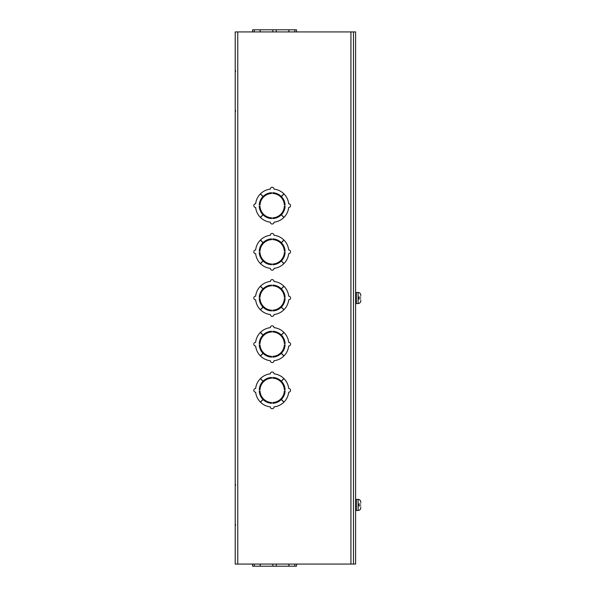 <?xml version="1.0" encoding="UTF-8"?>
<svg xmlns="http://www.w3.org/2000/svg" width="596" height="596" viewBox="0 0 596 596"><rect width="100%" height="100%" fill="white"/><g stroke="black" fill="none" stroke-linecap="round" stroke-linejoin="round"><path stroke-width="0.89" d="M237.767 31.931L235.219 31.931L235.219 564.069L355.603 564.069L355.603 31.931L237.767 31.931L237.767 564.069M272.767 378.177A12.196 12.196 0 0 1 284.359 389.762L285.097 389.762A12.933 12.933 0 0 0 281.364 381.254L283.987 378.646A16.628 16.628 0 0 1 288.702 388.51A1.848 1.848 0 0 1 290.55 390.358A1.848 1.848 0 0 1 288.702 392.205A16.628 16.628 0 0 1 283.987 402.062L281.364 399.462A12.933 12.933 0 0 0 285.097 390.946L284.359 390.946A12.196 12.196 0 0 1 272.767 402.538L272.767 403.276A12.933 12.933 0 0 0 281.282 399.543L283.882 402.166A16.628 16.628 0 0 1 274.026 406.882A1.848 1.848 0 0 1 272.178 408.729A1.848 1.848 0 0 1 270.331 406.882A16.628 16.628 0 0 1 260.467 402.166L263.067 399.543A12.933 12.933 0 0 0 271.582 403.276L271.582 402.538A12.196 12.196 0 0 1 259.998 390.946L259.253 390.946A12.933 12.933 0 0 0 262.992 399.462L260.363 402.062A16.628 16.628 0 0 1 255.647 392.205A1.848 1.848 0 0 1 253.799 390.358A1.848 1.848 0 0 1 255.647 388.51A16.628 16.628 0 0 1 260.363 378.646L262.992 381.254A12.933 12.933 0 0 0 259.253 389.762L259.998 389.762A12.196 12.196 0 0 1 271.582 378.177L271.582 377.439A12.933 12.933 0 0 0 263.067 381.172L260.467 378.549A16.628 16.628 0 0 1 270.331 373.834A1.848 1.848 0 0 1 272.178 371.978A1.848 1.848 0 0 1 274.026 373.834A16.628 16.628 0 0 1 283.882 378.549L281.282 381.172A12.933 12.933 0 0 0 272.767 377.439L272.767 378.177M272.767 331.994A12.196 12.196 0 0 1 284.359 343.587L285.097 343.587A12.933 12.933 0 0 0 281.364 335.071L283.987 332.471A16.628 16.628 0 0 1 288.702 342.327A1.848 1.848 0 0 1 290.55 344.175A1.848 1.848 0 0 1 288.702 346.023A16.628 16.628 0 0 1 283.987 355.887L281.364 353.286A12.933 12.933 0 0 0 285.097 344.771L284.359 344.771A12.196 12.196 0 0 1 272.767 356.356L272.767 357.101A12.933 12.933 0 0 0 281.282 353.361L283.882 355.991A16.628 16.628 0 0 1 274.026 360.707A1.848 1.848 0 0 1 272.178 362.554A1.848 1.848 0 0 1 270.331 360.707A16.628 16.628 0 0 1 260.467 355.991L263.067 353.361A12.933 12.933 0 0 0 271.582 357.101L271.582 356.356A12.196 12.196 0 0 1 259.998 344.771L259.253 344.771A12.933 12.933 0 0 0 262.992 353.286L260.363 355.887A16.628 16.628 0 0 1 255.647 346.023A1.848 1.848 0 0 1 253.799 344.175A1.848 1.848 0 0 1 255.647 342.327A16.628 16.628 0 0 1 260.363 332.471L262.992 335.071A12.933 12.933 0 0 0 259.253 343.587L259.998 343.587A12.196 12.196 0 0 1 271.582 331.994L271.582 331.257A12.933 12.933 0 0 0 263.067 334.989L260.467 332.367A16.628 16.628 0 0 1 270.331 327.651A1.848 1.848 0 0 1 272.178 325.803A1.848 1.848 0 0 1 274.026 327.651A16.628 16.628 0 0 1 283.882 332.367L281.282 334.989A12.933 12.933 0 0 0 272.767 331.257L272.767 331.994M272.767 285.819A12.196 12.196 0 0 1 284.359 297.411L285.097 297.411A12.933 12.933 0 0 0 281.364 288.896L283.987 286.296A16.628 16.628 0 0 1 288.702 296.152A1.848 1.848 0 0 1 290.55 298A1.848 1.848 0 0 1 288.702 299.848A16.628 16.628 0 0 1 283.987 309.704L281.364 307.104A12.933 12.933 0 0 0 285.097 298.589L284.359 298.589A12.196 12.196 0 0 1 272.767 310.181L272.767 310.918A12.933 12.933 0 0 0 281.282 307.186L283.882 309.808A16.628 16.628 0 0 1 274.026 314.524A1.848 1.848 0 0 1 272.178 316.372A1.848 1.848 0 0 1 270.331 314.524A16.628 16.628 0 0 1 260.467 309.808L263.067 307.186A12.933 12.933 0 0 0 271.582 310.918L271.582 310.181A12.196 12.196 0 0 1 259.998 298.589L259.253 298.589A12.933 12.933 0 0 0 262.992 307.104L260.363 309.704A16.628 16.628 0 0 1 255.647 299.848A1.848 1.848 0 0 1 253.799 298A1.848 1.848 0 0 1 255.647 296.152A16.628 16.628 0 0 1 260.363 286.296L262.992 288.896A12.933 12.933 0 0 0 259.253 297.411L259.998 297.411A12.196 12.196 0 0 1 271.582 285.819L271.582 285.082A12.933 12.933 0 0 0 263.067 288.814L260.467 286.192A16.628 16.628 0 0 1 270.331 281.476A1.848 1.848 0 0 1 272.178 279.628A1.848 1.848 0 0 1 274.026 281.476A16.628 16.628 0 0 1 283.882 286.192L281.282 288.814A12.933 12.933 0 0 0 272.767 285.082L272.767 285.819M272.767 239.644A12.196 12.196 0 0 1 284.359 251.229L285.097 251.229A12.933 12.933 0 0 0 281.364 242.714L283.987 240.114A16.628 16.628 0 0 1 288.702 249.977A1.848 1.848 0 0 1 290.55 251.825A1.848 1.848 0 0 1 288.702 253.672A16.628 16.628 0 0 1 283.987 263.529L281.364 260.929A12.933 12.933 0 0 0 285.097 252.413L284.359 252.413A12.196 12.196 0 0 1 272.767 264.006L272.767 264.743A12.933 12.933 0 0 0 281.282 261.011L283.882 263.633A16.628 16.628 0 0 1 274.026 268.349A1.848 1.848 0 0 1 272.178 270.197A1.848 1.848 0 0 1 270.331 268.349A16.628 16.628 0 0 1 260.467 263.633L263.067 261.011A12.933 12.933 0 0 0 271.582 264.743L271.582 264.006A12.196 12.196 0 0 1 259.998 252.413L259.253 252.413A12.933 12.933 0 0 0 262.992 260.929L260.363 263.529A16.628 16.628 0 0 1 255.647 253.672A1.848 1.848 0 0 1 253.799 251.825A1.848 1.848 0 0 1 255.647 249.977A16.628 16.628 0 0 1 260.363 240.114L262.992 242.714A12.933 12.933 0 0 0 259.253 251.229L259.998 251.229A12.196 12.196 0 0 1 271.582 239.644L271.582 238.899A12.933 12.933 0 0 0 263.067 242.639L260.467 240.009A16.628 16.628 0 0 1 270.331 235.293A1.848 1.848 0 0 1 272.178 233.446A1.848 1.848 0 0 1 274.026 235.293A16.628 16.628 0 0 1 283.882 240.009L281.282 242.639A12.933 12.933 0 0 0 272.767 238.899L272.767 239.644M272.767 193.462A12.196 12.196 0 0 1 284.359 205.054L285.097 205.054A12.933 12.933 0 0 0 281.364 196.538L283.987 193.938A16.628 16.628 0 0 1 288.702 203.795A1.848 1.848 0 0 1 290.55 205.642A1.848 1.848 0 0 1 288.702 207.49A16.628 16.628 0 0 1 283.987 217.354L281.364 214.746A12.933 12.933 0 0 0 285.097 206.238L284.359 206.238A12.196 12.196 0 0 1 272.767 217.823L272.767 218.561A12.933 12.933 0 0 0 281.282 214.828L283.882 217.451A16.628 16.628 0 0 1 274.026 222.166A1.848 1.848 0 0 1 272.178 224.022A1.848 1.848 0 0 1 270.331 222.166A16.628 16.628 0 0 1 260.467 217.451L263.067 214.828A12.933 12.933 0 0 0 271.582 218.561L271.582 217.823A12.196 12.196 0 0 1 259.998 206.238L259.253 206.238A12.933 12.933 0 0 0 262.992 214.746L260.363 217.354A16.628 16.628 0 0 1 255.647 207.49A1.848 1.848 0 0 1 253.799 205.642A1.848 1.848 0 0 1 255.647 203.795A16.628 16.628 0 0 1 260.363 193.938L262.992 196.538A12.933 12.933 0 0 0 259.253 205.054L259.998 205.054A12.196 12.196 0 0 1 271.582 193.462L271.582 192.724A12.933 12.933 0 0 0 263.067 196.456L260.467 193.834A16.628 16.628 0 0 1 270.331 189.118A1.848 1.848 0 0 1 272.178 187.271A1.848 1.848 0 0 1 274.026 189.118A16.628 16.628 0 0 1 283.882 193.834L281.282 196.456A12.933 12.933 0 0 0 272.767 192.724L272.767 193.462M288.851 564.069L288.851 566.2L296.488 566.2L296.488 564.069M276.239 564.069L276.239 566.2L288.851 566.2M272.849 564.069L272.849 566.2L276.239 566.2M260.236 564.069L260.236 566.2L272.849 566.2M260.109 564.069L260.236 566.2M254.291 564.069L254.291 566.2L260.109 566.2M252.592 564.069L252.592 566.2L254.291 566.2M294.796 564.069L294.796 566.2M288.978 564.069L288.978 566.2M254.291 31.931L254.291 29.8L252.592 29.8L252.592 31.931M260.109 31.931L260.109 29.8L254.291 29.8M260.236 31.931L260.109 29.8M272.849 31.931L272.849 29.8L260.236 29.8M276.239 31.931L276.239 29.8L272.849 29.8M288.851 31.931L288.851 29.8L276.239 29.8M288.978 31.931L288.851 29.8M294.796 31.931L294.796 29.8L288.978 29.8M296.488 31.931L296.488 29.8L294.796 29.8M353.473 31.931L353.473 564.069M355.603 509.751L356.341 510.489L356.341 499.403L355.603 500.141M356.341 499.403L358.114 499.403L358.114 510.489L356.341 510.489M360.781 504.06C360.781 501.571 360.781 501.571 360.781 504.06L358.561 504.06L358.561 505.833L360.781 505.833C360.781 508.321 360.781 508.321 360.781 505.833M358.114 499.403C359.731 499.56 360.617 500.446 360.781 502.063L360.781 502.607M360.781 507.285L360.781 507.829C360.617 509.446 359.731 510.332 358.114 510.489M355.603 302.805L356.341 303.543L356.341 292.457L355.603 293.195M356.341 292.457L358.114 292.457L358.114 303.543L356.341 303.543M360.781 297.113C360.781 294.625 360.781 294.625 360.781 297.113L358.561 297.113L358.561 298.887L360.781 298.887C360.781 301.375 360.781 301.375 360.781 298.887M358.114 292.457C359.731 292.614 360.617 293.5 360.781 295.117L360.781 295.661M360.781 300.339L360.781 300.883C360.617 302.5 359.731 303.386 358.114 303.543M350.932 31.931L350.932 564.069M235.718 524.696L235.219 525.888M235.718 485.189L235.219 483.997M235.718 110.811L235.219 112.003M235.718 71.304L235.219 70.112"/></g></svg>
